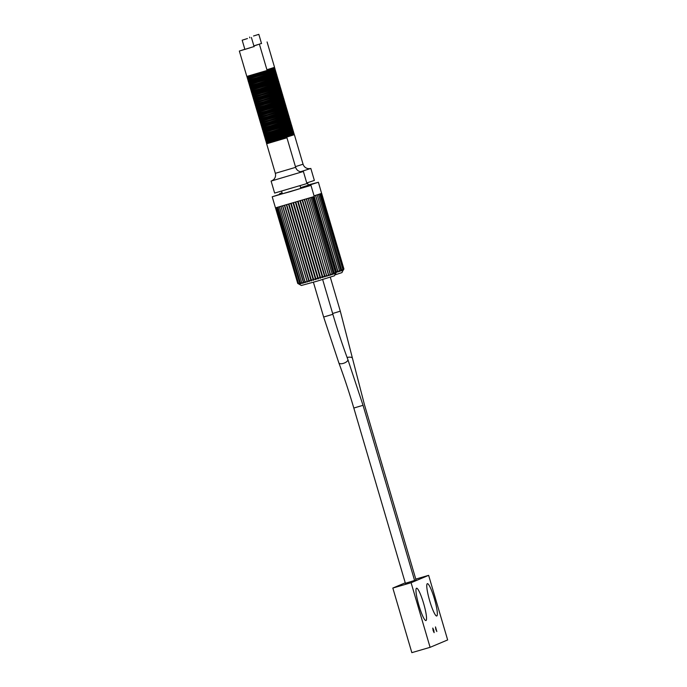 <?xml version="1.0" encoding="UTF-8"?>
<svg xmlns="http://www.w3.org/2000/svg" width="687" height="687" viewBox="0 0 687 687"><rect width="100%" height="100%" fill="white"/><g stroke="black" fill="none" stroke-linecap="round" stroke-linejoin="round"><path stroke-width="1.03" d="M405.253 582.825L392.827 588.055L411.839 652.65L430.096 647.326L447.649 639.941L428.636 575.345L411.092 582.731L430.096 647.326M429.693 600.833A16.832 2.55 73.8 0 0 436.76 615.999A16.832 2.55 73.8 0 0 434.416 598.841A16.832 2.55 73.8 0 0 427.34 583.675A16.832 2.55 73.8 0 0 429.693 600.833M435.816 629.369L436.82 631.533L435.481 626.913L435.816 629.369M433.111 630.503L434.124 632.667L433.789 630.219L432.776 628.055L433.111 630.503M418.89 605.376A16.832 2.55 73.8 0 0 425.966 620.55A16.832 2.55 73.8 0 0 423.613 603.392A16.832 2.55 73.8 0 0 416.545 588.218A16.832 2.55 73.8 0 0 418.89 605.376M415.781 579.098L428.636 575.345M392.827 588.055L411.092 582.731M405.39 583.297L416.047 580M247.466 38.549L242.176 40.189L247.466 38.549M253.537 35.99L258.827 34.35L253.537 35.99M264.881 137.314L265.285 139.169L285.594 133.201L285.157 132.29M265.019 138.25L285.32 132.273M265.422 139.16L265.835 141.015L286.135 135.047L285.706 134.137M265.56 140.096L285.861 134.12M266.247 141.865L266.376 142.862L286.677 136.885L286.015 135.107M266.101 141.943L286.402 135.966M263.533 132.643L263.662 133.639L272.327 131.277L283.963 127.662L283.533 126.751M263.387 132.711L283.688 126.734M263.791 133.621L264.203 135.485L284.504 129.508L284.075 128.598M263.928 134.558L284.229 128.581M264.615 136.327L264.744 137.331L285.045 131.354L284.384 129.568M264.469 136.404L284.779 130.427M261.902 127.104L262.03 128.1L270.695 125.738L282.331 122.123L281.902 121.213M261.756 127.181L282.056 121.204M262.159 128.083L262.571 129.946L282.872 123.969L282.443 123.059M262.297 129.019L282.606 123.05M262.984 130.796L263.112 131.792L283.422 125.815L282.752 124.029M262.846 130.865L283.147 124.897M260.27 121.565L260.399 122.561L269.064 120.199L280.7 116.584L280.27 115.682M260.124 121.642L280.433 115.665M260.811 123.411L260.94 124.407L269.613 122.046L281.249 118.43L280.811 117.529M260.674 123.488L280.974 117.511M261.361 125.257L261.489 126.253L281.79 120.277L281.129 118.499M261.215 125.335L281.515 119.358M258.638 116.026L258.767 117.03L267.441 114.66L279.077 111.054L278.639 110.143M258.501 116.103L278.802 110.126M259.188 117.872L259.317 118.868L267.982 116.507L279.618 112.9L279.188 111.99M259.042 117.949L279.343 111.972M259.729 119.718L259.858 120.714L280.159 114.746L279.497 112.96M259.583 119.796L279.884 113.819M257.015 110.495L257.144 111.492L277.445 105.515L276.784 103.728M256.869 110.564L277.17 104.596M257.556 112.342L257.685 113.338L266.35 110.976L277.986 107.361L277.557 106.451M257.41 112.41L277.711 106.433M258.097 114.188L258.226 115.184L278.527 109.207L277.866 107.421M257.951 114.257L278.261 108.28M255.384 104.956L255.512 105.953L275.813 99.976L275.152 98.198M255.238 105.034L275.539 99.057M255.925 106.803L256.053 107.799L264.718 105.437L276.354 101.822L275.925 100.912M255.779 106.88L276.088 100.903M256.466 108.649L256.595 109.645L276.904 103.668L276.234 101.882M256.328 108.726L276.629 102.749M253.752 99.417L253.881 100.414L274.182 94.445L273.52 92.659M253.606 99.495L273.915 93.518M254.293 101.264L254.422 102.26L263.095 99.898L274.731 96.283L274.293 95.381M254.156 101.341L274.457 95.364M254.843 103.11L254.963 104.106L263.636 101.745L275.272 98.129L274.843 97.228M254.697 103.187L274.998 97.211M252.12 93.887L252.249 94.883L272.559 88.906L271.889 87.12M251.983 93.956L272.284 87.979M252.661 95.725L252.79 96.73L261.464 94.359L273.1 90.753L272.67 89.842M252.524 95.802L272.825 89.825M253.211 97.571L253.34 98.576L262.005 96.206L273.641 92.599L273.211 91.689M253.065 97.648L273.366 91.672M250.489 88.348L250.618 89.344L270.927 83.367L270.266 81.581M250.351 88.425L270.652 82.449M251.038 90.195L251.167 91.191L259.832 88.829L271.468 85.214L271.039 84.303M250.892 90.263L271.193 84.295M251.296 91.173L251.708 93.037L272.009 87.06L271.58 86.15M251.433 92.11L271.743 86.133M248.866 82.809L248.995 83.805L269.295 77.829L268.634 76.051M248.72 82.887L269.021 76.91M249.407 84.656L249.536 85.652L258.2 83.29L269.836 79.675L269.407 78.773M249.261 84.733L269.57 78.756M249.673 85.643L250.077 87.498L270.386 81.521L269.948 80.611M249.81 86.579L270.111 80.602M259.652 45.076L267.123 70.452L246.822 76.429L239.351 51.053L254.07 46.544M247.234 77.27L247.363 78.275L267.664 72.298L267.003 70.512M247.088 77.348L267.398 71.371M247.775 79.117L247.904 80.113L256.569 77.751L268.213 74.144L267.775 73.234M247.638 79.194L267.939 73.217M248.041 80.104L248.445 81.959L268.754 75.982L268.325 75.081M248.179 81.04L268.48 75.063M266.504 142.853L266.642 143.789L286.788 137.829M239.351 51.053L244.847 49.266M250.18 47.781L244.89 49.421L242.176 40.189M299 284.126L301.335 285.491L316.905 281.215L334.38 275.805L335.668 273.323M335.849 273.297L336.493 272.121L310.979 185.387L300.743 188.083M310.979 185.387L272.215 196.791L275.478 207.869L313.813 196.662L336.106 272.318L335.685 273.392M316.054 279.369L293.547 202.914L316.08 279.463L315.608 279.6L293.083 203.051M295.393 202.364L317.926 278.913L318.399 278.776L295.865 202.227M297.711 201.686L320.236 278.235L320.7 278.098L298.167 201.549M320.168 278.012L297.703 201.686M322.495 277.557L321.799 276.809L322.95 277.419L300.417 200.87M322.366 277.119L299.97 201.008M324.676 276.904L324.109 276.114L325.114 276.767L302.581 200.226M326.746 276.277L304.624 199.599M328.669 275.685L306.514 199.024M330.413 275.143L308.214 198.5M331.95 274.654L332.096 274.087M311.151 197.564L333.401 273.847M312.31 197.186L334.432 273.615M313.212 196.877L335.488 272.559L335.196 273.435M315.608 279.6L314.036 279.094L313.324 280.262L290.79 203.713M313.693 279.815L291.254 203.584L313.779 280.133M299.008 284.169L298.012 283.508L299.334 283.997M299.369 284.109L298.536 283.405L299.961 283.783M300.013 283.963L277.076 207.543M301.979 283.027L300.442 282.924L300.846 283.465M302.1 283.422L301.799 282.563L302.366 283.345M282.623 206.048L305.148 282.589L303.405 282.125L303.834 282.95L280.992 206.495M305.148 282.589L305.217 281.618L305.509 282.486M286.445 204.966L308.97 281.515L307.226 281.052L307.372 281.971L284.452 205.533M308.97 281.515L309.39 280.442L309.39 281.395M311.391 280.262L289.012 204.228M313.324 280.262L311.666 279.781L311.099 280.906L288.566 204.357M311.666 279.781L311.546 280.777M311.099 280.906L309.39 280.442M307.226 281.052L307.372 281.971M306.977 282.074L305.217 281.618M303.405 282.125L303.834 282.95M303.517 283.035L301.799 282.563M300.442 282.924L278.149 207.268M300.923 283.731L299.352 283.207M336.106 272.318L335.23 273.572M335.479 272.541L334.5 273.821M334.569 272.859L333.496 274.156M333.384 273.246L332.233 274.568M331.941 273.701L330.739 275.04M330.267 274.233L329.039 275.573M328.377 274.817L327.149 276.148M326.316 275.444L325.114 276.767M324.109 276.114L322.95 277.419M321.799 276.809L320.7 278.098M320.236 278.235L319.403 277.522L318.399 278.776M317.926 278.913L316.458 278.39L316.08 279.463M272.215 196.791L282.28 193.511M300.082 185.834L300.829 188.375L290.249 191.656L282.366 193.803L281.618 191.269M303.405 171.57L306.934 183.566L274.637 193.073L271.099 181.076L302.392 171.767M272.061 180.69L271.099 181.076M285.388 132.505L293.014 130.075L292.585 129.165M284.719 131.698L292.748 129.147M285.929 134.351L293.555 131.921L292.894 130.135M285.26 133.544L293.289 130.994M286.47 136.189L294.105 133.759L293.667 132.857M285.801 135.391L293.83 132.84M283.757 126.966L291.382 124.536L290.953 123.626M283.087 126.159L291.116 123.608M284.298 128.812L291.932 126.382L291.262 124.596M283.628 128.005L291.657 125.455M284.847 130.659L292.473 128.229L291.812 126.442M284.178 129.852L292.198 127.301M282.125 121.427L289.759 118.997L289.321 118.087M281.455 120.629L289.485 118.078M282.675 123.274L290.3 120.843L289.871 119.933M282.005 122.466L290.026 119.924M283.216 125.12L290.841 122.69L290.18 120.903M282.546 124.313L290.575 121.771M280.502 115.888L288.128 113.458L287.698 112.556M279.832 115.09L287.853 112.539M281.043 117.735L288.669 115.304L288.239 114.403M280.373 116.936L288.403 114.385M281.584 119.581L289.21 117.151L288.549 115.373M280.914 118.782L288.944 116.232M278.87 110.358L286.496 107.928L286.067 107.017M278.201 109.551L286.23 107M279.411 112.204L287.037 109.774L286.608 108.864M278.742 111.397L286.771 108.847M279.952 114.051L287.587 111.62L286.917 109.834M279.283 113.243L287.312 110.693M277.239 104.819L284.865 102.389L284.435 101.478M276.569 104.012L284.598 101.47M277.78 106.665L285.414 104.235L284.976 103.325M277.11 105.858L285.139 103.308M278.329 108.512L285.955 106.081L285.294 104.295M277.66 107.704L285.68 105.154M275.607 99.28L283.242 96.85L282.804 95.948M274.937 98.481L282.967 95.931M276.157 101.126L283.783 98.696L283.353 97.786M275.487 100.328L283.508 97.777M276.698 102.973L284.324 100.542L283.662 98.756M276.028 102.165L284.057 99.624M273.976 93.75L281.61 91.319L280.949 89.533M273.314 92.943L281.335 90.392M274.525 95.587L282.151 93.157L281.722 92.256M273.855 94.789L281.885 92.238M275.066 97.434L282.692 95.004L282.031 93.226M274.396 96.635L282.426 94.085M272.353 88.211L279.978 85.781L279.317 83.994M271.683 87.404L279.712 84.853M272.894 90.057L280.519 87.627L280.09 86.717M272.224 89.25L280.253 86.699M273.435 91.903L281.069 89.473L280.399 87.687M272.765 91.096L280.794 88.546M270.721 82.672L278.347 80.242L277.685 78.455M270.051 81.865L278.08 79.323M271.262 84.518L278.896 82.088L278.458 81.178M270.592 83.711L278.621 81.169M271.803 86.364L279.437 83.934L279.008 83.024M271.142 85.557L279.162 83.007M269.089 77.133L276.724 74.703L276.054 72.925M268.419 76.334L276.449 73.784M269.63 78.979L277.265 76.549L276.835 75.647M268.969 78.181L276.99 75.63M270.18 80.826L277.806 78.395L277.376 77.485M269.51 80.027L277.539 77.476M253.915 46.003L261.498 43.418M266.917 69.756L274.551 67.326L267.08 41.95M267.458 71.603L275.092 69.172L274.431 67.386M266.796 70.795L274.817 68.245M268.007 73.449L275.633 71.019L275.204 70.108M267.337 72.642L275.367 70.091M268.548 75.287L276.174 72.856L275.745 71.955M267.878 74.488L275.908 71.937M286.35 137.237L294.216 134.704M257.599 44.655L253.881 45.9M334.998 274.894L341.98 272.584L343.088 270.197M314.062 195.864L321.593 193.382L343.869 269.046L343.277 270.18M321.258 193.528L343.526 269.192L343.105 270.266M337.832 272.018L315.642 195.374M339.369 271.528L339.515 270.961M318.579 194.438L340.829 270.721M319.738 194.06L341.86 270.489M320.64 193.751L342.907 269.416L342.615 270.309M343.526 269.192L342.658 270.446M342.907 269.416L341.92 270.704M341.989 269.733L340.915 271.03M340.804 270.12L339.661 271.442M339.361 270.575L338.167 271.915M337.686 271.107L336.467 272.447M321.593 193.382L318.407 182.261L308.162 184.958M300.674 187.843L318.407 182.261M282.159 193.107L279.643 193.665L282.065 192.781M300.623 187.663L308.248 185.25L307.501 182.708M306.745 182.94L314.363 180.441L310.825 168.444L309.811 168.641M300.605 171.733L310.825 168.444M313.409 282.228L323.646 317.025L332.877 314.303C337.6 330.327 342.59 345.389 347.845 359.481L363.037 405.313L353.814 408.035C349.082 392.011 344.093 376.948 338.837 362.856A4.809 2.087 -20.5 0 0 343.311 363.38A4.809 2.087 -20.5 0 0 347.845 359.481M330.292 277.17L340.305 311.177L332.637 313.495M340.305 311.177L352.465 358.279A4.809 1.941 167.6 0 0 347.098 357.472M271.906 180.758L273.555 179.685C275.358 177.916 275.951 175.786 275.332 173.313L295.642 167.336L286.951 137.812M295.436 166.64L303.061 164.21L294.371 134.686M323.646 317.025L338.837 362.856M405.424 583.4L353.814 408.035M414.647 580.678L363.037 405.313M332.877 314.303L322.641 279.515M254.121 46.707L251.399 37.476M249.596 37.064L249.836 37.871M352.465 358.279L364.453 404.72L416.073 580.103M258.827 34.35L261.541 43.582M279.738 133.75L285.182 132.29L284.925 131.415M275.332 173.313L266.642 143.789M280.279 135.597L285.732 134.137L285.474 133.261M265.963 141.007L266.221 141.883M280.82 137.443L286.273 135.983M281.369 139.289L286.814 137.821L286.556 136.953M263.25 131.775L263.507 132.651M278.106 128.211L283.559 126.751L283.302 125.876M278.647 130.058L284.1 128.598L283.843 127.722M264.332 135.468L264.589 136.344M279.197 131.904L284.641 130.444M261.618 126.245L261.876 127.112M276.475 122.672L281.928 121.213L281.67 120.337M277.024 124.519L282.469 123.059L282.211 122.183M262.709 129.929L262.966 130.805M277.565 126.365L283.01 124.905M259.987 120.706L260.244 121.582M274.852 117.142L280.296 115.682L280.038 114.806M260.536 122.552L260.794 123.428M275.393 118.988L280.837 117.529L280.579 116.653M261.077 124.399L261.335 125.274M275.934 120.826L281.387 119.366M258.364 115.167L258.621 116.043M273.22 111.603L278.664 110.143L278.407 109.267M258.905 117.013L259.162 117.889M273.761 113.449L279.214 111.99L278.956 111.114M259.446 118.86L259.703 119.736M274.302 115.296L279.755 113.836M256.732 109.628L256.99 110.504M271.588 106.064L277.041 104.604M257.273 111.474L257.531 112.35M272.129 107.911L277.582 106.451L277.325 105.575M257.814 113.321L258.072 114.197M272.679 109.757L278.123 108.297M255.1 104.098L255.358 104.974M269.957 100.525L275.41 99.065M255.641 105.944L255.899 106.811M270.506 102.372L275.951 100.912L275.693 100.036M256.191 107.782L256.449 108.658M271.047 104.218L276.492 102.758M253.469 98.559L253.726 99.435M268.334 94.995L273.778 93.535M254.018 100.405L254.276 101.281M268.875 96.841L274.319 95.381L274.061 94.505M254.559 102.251L254.817 103.127M269.416 98.688L274.869 97.228L274.611 96.352M251.846 93.02L252.103 93.896M266.702 89.456L272.146 87.996M252.387 94.866L252.644 95.742M267.243 91.302L272.696 89.842L272.438 88.966M252.928 96.712L253.185 97.588M267.784 93.149L273.237 91.689L272.979 90.813M250.214 87.481L250.472 88.357M265.07 83.917L270.523 82.457M250.755 89.327L251.013 90.203M265.611 85.763L271.064 84.303L270.807 83.428M266.161 87.61L271.605 86.15L271.348 85.274M248.582 81.951L248.84 82.826M263.439 78.387L268.892 76.927M249.123 83.797L249.381 84.673M263.988 80.224L269.433 78.765L269.175 77.897M264.529 82.071L269.974 80.611L269.716 79.735M246.951 76.412L247.208 77.287M261.816 72.848L267.26 71.388M295.642 167.336C296.466 169.766 298.124 171.235 300.623 171.741L302.555 171.741M299.996 200.999L322.461 277.325M302.211 200.338L324.642 276.543M304.332 199.694L326.729 275.805M306.316 199.084L328.687 275.101M308.128 198.526L330.473 274.448M309.751 198.011L332.079 273.855M314.234 196.473L336.493 272.121M275.496 207.878L297.763 283.542M275.736 207.852L298.003 283.516M276.26 207.74L298.536 283.405M279.472 206.916L301.782 282.726M281.017 206.486L303.353 282.374M282.778 206.006L305.131 281.979M284.701 205.456L307.089 281.524M286.78 204.872L309.202 281.035M288.969 204.245L311.417 280.519M247.5 78.258L247.758 79.134M262.357 74.694L267.801 73.234L267.544 72.358M262.898 76.54L268.351 75.081L268.093 74.205M287.157 130.624L292.61 129.165L292.353 128.289M287.707 132.471L293.151 131.011M288.248 134.317L293.692 132.857L293.435 131.981M288.789 136.163L294.242 134.704L293.984 133.828M285.534 125.086L290.979 123.626L290.721 122.75M286.075 126.932L291.52 125.472M286.616 128.778L292.069 127.318M283.903 119.547L289.347 118.087L289.09 117.211M284.444 121.393L289.897 119.933L289.639 119.057M284.985 123.239L290.438 121.779M282.271 114.016L287.724 112.556L287.467 111.68M282.812 115.863L288.265 114.403L288.008 113.527M283.362 117.7L288.806 116.24M280.639 108.477L286.093 107.017L285.835 106.141M281.189 110.324L286.634 108.864L286.376 107.988M281.73 112.17L287.175 110.71M279.016 102.938L284.461 101.478L284.203 100.603M279.557 104.785L285.002 103.325L284.744 102.449M280.098 106.631L285.552 105.171M277.385 97.399L282.829 95.94L282.572 95.072M277.926 99.246L283.379 97.786L283.121 96.91M278.467 101.092L283.92 99.632M275.753 91.869L281.206 90.409M276.294 93.715L281.747 92.256L281.49 91.38M276.844 95.562L282.288 94.102M274.122 86.33L279.575 84.87M274.671 88.176L280.116 86.717L279.858 85.841M275.212 90.023L280.657 88.563M272.499 80.791L277.943 79.331M273.04 82.638L278.484 81.178L278.226 80.302M273.581 84.484L279.034 83.024L278.776 82.148M270.867 75.261L276.311 73.801M271.408 77.099L276.861 75.639L276.603 74.771M271.949 78.945L277.402 77.485L277.144 76.609M269.235 69.722L274.688 68.262M279.815 194.266L279.643 193.665M303.061 164.21C303.894 166.64 305.552 168.109 308.042 168.616L309.983 168.616M315.556 195.4L337.901 271.322M317.179 194.885L339.498 270.73M321.653 193.348L343.921 268.995M269.776 71.568L275.229 70.108L274.972 69.232M270.326 73.415L275.77 71.955L275.513 71.079"/></g></svg>
